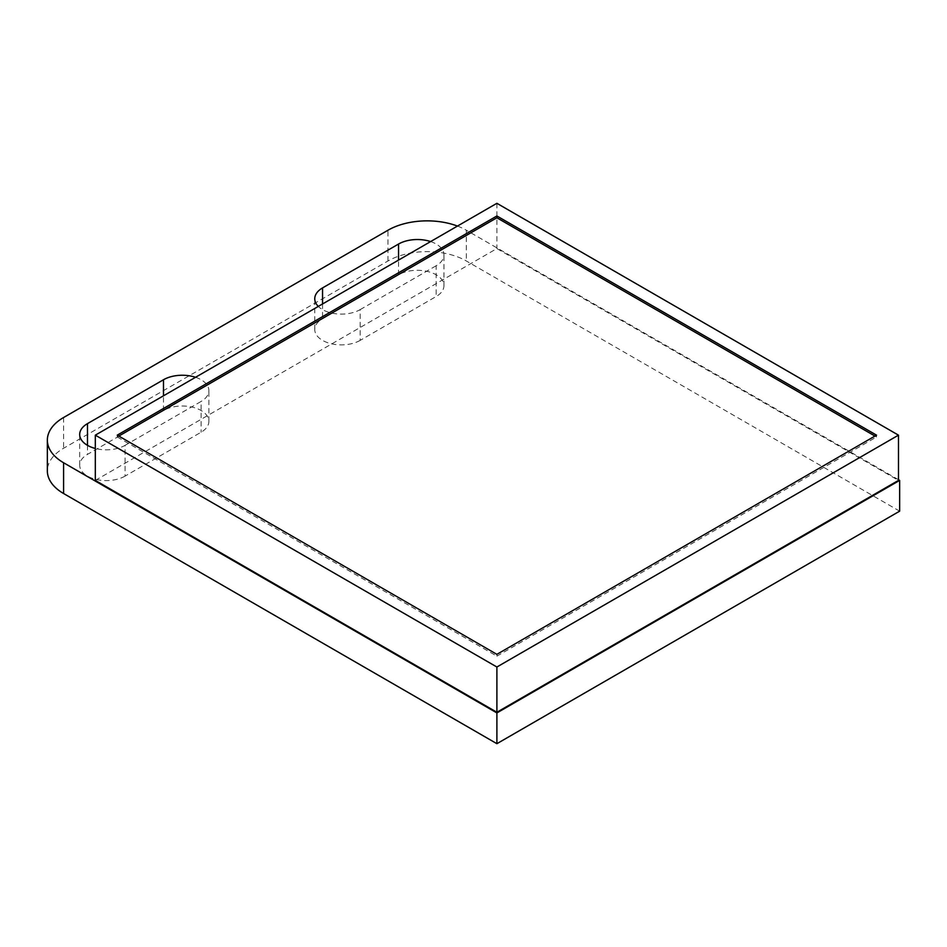 <?xml version="1.0" encoding="UTF-8"?>
<svg xmlns="http://www.w3.org/2000/svg" width="947" height="947" viewBox="0 0 947 947"><rect width="100%" height="100%" fill="white"/><g stroke="black" fill="none" stroke-linecap="round" stroke-linejoin="round"><path stroke-width="0.71" stroke-dasharray="4.74 3.55" d="M360.156 340.387A26.599 15.353 180 0 1 322.548 340.387A26.599 15.353 180 0 1 314.759 329.532A26.599 15.353 180 0 1 322.548 318.666L398.557 274.784A26.599 15.353 180 0 1 427.535 271.458A26.599 15.353 180 0 1 443.954 285.651A26.599 15.353 180 0 1 436.165 296.506L360.156 340.387L360.156 309.622A26.599 15.353 180 0 1 322.548 309.622A26.599 15.353 180 0 1 318.299 306.414M125.087 476.104A26.599 15.353 180 0 1 87.479 476.104A26.599 15.353 180 0 1 79.69 465.249A26.599 15.353 180 0 1 87.479 454.382L163.488 410.501A26.599 15.353 180 0 1 192.466 407.174A26.599 15.353 180 0 1 208.885 421.368A26.599 15.353 180 0 1 201.095 432.223L125.087 476.104L125.087 445.339A26.599 15.353 180 0 1 95.316 448.464M899.65 511.167L466.338 260.993A55.411 31.985 0 0 0 387.974 260.993L63.579 448.274A55.411 31.985 0 0 0 47.35 470.896M430.625 241.568A26.599 15.353 180 0 1 443.954 254.885A26.599 15.353 180 0 1 436.165 265.74L436.165 296.506M360.156 309.622L436.165 265.74M125.087 445.339L201.095 401.457L201.095 432.223M195.544 377.285A26.599 15.353 180 0 1 208.885 390.602A26.599 15.353 180 0 1 201.095 401.457M457.472 226.073A55.411 31.985 180 0 1 466.338 230.228L466.338 260.993M898.478 479.715L466.338 230.228M95.316 480.401L496.891 248.552L898.478 480.401M496.891 203.309L496.891 248.552M118.825 436.07L117.25 436.969L117.25 435.158M117.25 436.969L496.891 656.153L496.891 654.341M496.891 656.153L876.531 436.969L876.531 435.158M876.531 436.969L874.969 436.07M398.557 274.784L398.557 260.082M322.548 303.963L322.548 318.666M87.479 445.339L87.479 454.382M163.488 410.501L163.488 395.799M63.579 417.52L63.579 448.274M387.974 260.993L387.974 230.228M443.954 285.651L443.954 254.885M314.759 329.532L314.759 298.767M79.69 465.249L79.69 434.484M208.885 421.368L208.885 390.602"/><path stroke-width="1.42" d="M95.316 448.464A26.599 15.353 180 0 1 87.479 445.339A26.599 15.353 180 0 1 79.69 434.484A26.599 15.353 180 0 1 87.479 423.629L87.479 445.339M63.579 493.517L63.579 462.752A55.411 31.985 180 0 1 47.35 440.142L47.35 470.896A55.411 31.985 0 0 0 63.579 493.517L496.891 743.691L899.65 511.167L899.65 480.401L898.478 479.715M398.557 260.082L398.557 244.03A26.599 15.353 180 0 1 430.625 241.568M398.557 244.03L322.548 287.912L322.548 303.963M318.299 306.414A26.599 15.353 180 0 1 314.759 298.767A26.599 15.353 180 0 1 322.548 287.912M163.488 395.799L163.488 379.747A26.599 15.353 180 0 1 195.544 377.285M163.488 379.747L87.479 423.629M63.579 462.752L496.891 712.925L496.891 743.691M47.35 440.142A55.411 31.985 180 0 1 63.579 417.52L387.974 230.228A55.411 31.985 180 0 1 457.472 226.073M496.891 712.925L899.65 480.401M898.478 435.158L898.478 480.401L496.891 712.251L95.316 480.401L95.316 435.158L496.891 203.309L898.478 435.158L496.891 667.008L95.316 435.158M496.891 712.251L496.891 667.008M496.891 654.341L117.25 435.158L496.891 215.975L876.531 435.158L496.891 654.341M496.891 215.975L496.891 217.786L118.825 436.07M874.969 436.07L496.891 217.786"/></g></svg>
